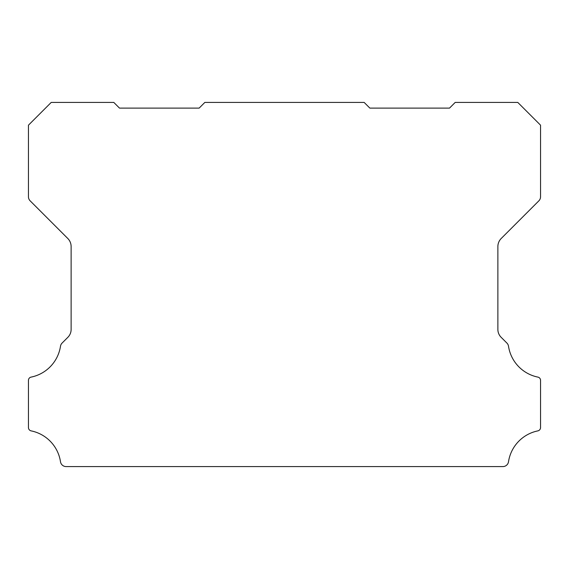 <?xml version="1.0" encoding="UTF-8"?>
<svg xmlns="http://www.w3.org/2000/svg" width="569" height="569" viewBox="0 0 569 569"><rect width="100%" height="100%" fill="white"/><g stroke="black" fill="none" stroke-linecap="round" stroke-linejoin="round"><path stroke-width="0.85" d="M28.45 380.334A3.293 3.293 0 0 1 31.181 377.091A37.213 37.213 0 0 0 60.492 346.237A5.726 5.726 0 0 1 62.106 343.057L67.796 337.367A11.103 11.103 0 0 0 71.125 329.323L71.125 246.541A11.444 11.444 0 0 0 67.796 238.489L30.121 200.814A5.775 5.775 0 0 1 28.45 196.796L28.45 125.18L51.21 102.42L113.8 102.42L119.49 108.11L199.15 108.11L204.84 102.42L364.16 102.42L369.85 108.11L449.51 108.11L455.2 102.42L517.79 102.42L540.55 125.18L540.55 196.796A5.775 5.775 0 0 1 538.886 200.814L501.211 238.489A11.444 11.444 0 0 0 497.875 246.541L497.875 329.323A11.103 11.103 0 0 0 501.211 337.367L506.894 343.057A5.726 5.726 0 0 1 508.508 346.237A37.213 37.213 0 0 0 537.819 377.091A3.293 3.293 0 0 1 540.55 380.433L540.55 427.554A3.407 3.407 0 0 1 537.819 430.889A37.191 37.191 0 0 0 508.508 461.744A5.683 5.683 0 0 1 502.889 466.58L66.111 466.58A5.683 5.683 0 0 1 60.492 461.744A37.191 37.191 0 0 0 31.181 430.889A3.407 3.407 0 0 1 28.45 427.554L28.45 380.433A3.293 3.293 0 0 1 28.45 380.334"/></g></svg>
